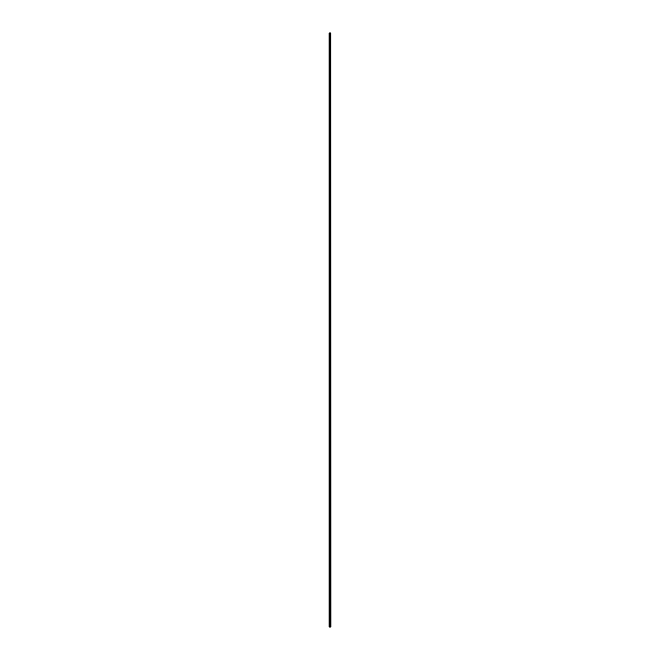 <?xml version="1.0" encoding="UTF-8"?>
<svg xmlns="http://www.w3.org/2000/svg" width="660" height="660" viewBox="0 0 660 660"><rect width="100%" height="100%" fill="white"/><g stroke="black" fill="none" stroke-linecap="round" stroke-linejoin="round"><path stroke-width="0.49" stroke-dasharray="3.3 2.47" d="M330.033 35.492L330.033 34.864L330.033 35.492M330.908 35.492L330.908 34.864L330.916 35.492M330.033 43.783L330.033 44.41L330.033 43.783M330.908 43.783L330.908 44.41L330.916 43.783M330.033 52.082L330.033 51.455L330.033 52.082M330.908 52.082L330.908 51.455L330.916 52.082M330.033 60.373L330.033 61L330.033 60.373M330.908 60.373L330.908 61L330.916 60.373M330.033 68.673L330.033 69.292L330.033 68.673M330.908 68.673L330.908 69.292L330.916 68.673M330.033 76.972L330.033 76.346L330.033 76.972M330.908 76.972L330.908 76.346L330.916 76.972M330.033 85.264L330.033 85.891L330.033 85.264M330.908 85.264L330.908 85.891L330.916 85.264M330.033 93.563L330.033 92.936L330.033 93.563M330.908 93.563L330.908 92.936L330.916 93.563M330.033 101.854L330.033 102.481L330.033 101.854M330.908 101.854L330.908 102.481L330.916 101.854M330.033 110.154L330.033 110.773L330.033 110.154M330.908 110.154L330.908 110.773L330.916 110.154M330.033 118.454L330.033 117.826L330.033 118.454M330.908 118.454L330.908 117.826L330.916 118.454M330.033 126.745L330.033 127.372L330.033 126.745M330.908 126.745L330.908 127.372L330.916 126.745M330.033 135.044L330.033 134.417L330.033 135.044M330.908 135.044L330.908 134.417L330.916 135.044M330.033 143.335L330.033 143.963L330.033 143.335M330.908 143.335L330.908 143.963L330.916 143.335M330.033 151.635L330.033 151.008L330.033 151.635M330.908 151.635L330.908 151.008L330.916 151.635M330.033 159.926L330.033 160.553L330.033 159.926M330.908 159.926L330.908 160.553L330.916 159.926M330.033 168.226L330.033 168.844L330.033 168.226M330.908 168.226L330.908 168.844L330.916 168.226M330.033 176.525L330.033 175.898L330.033 176.525M330.908 176.525L330.908 175.898L330.916 176.525M330.033 184.816L330.033 185.444L330.033 184.816M330.908 184.816L330.908 185.444L330.916 184.816M330.033 193.116L330.033 192.489L330.033 193.116M330.908 193.116L330.908 192.489L330.916 193.116M330.033 201.407L330.033 202.034L330.033 201.407M330.908 201.407L330.908 202.034L330.916 201.407M330.033 209.707L330.033 210.325L330.033 209.707M330.908 209.707L330.908 210.325L330.916 209.707M330.033 218.006L330.033 217.379L330.033 218.006M330.908 218.006L330.908 217.379L330.916 218.006M330.033 226.297L330.033 226.924L330.033 226.297M330.908 226.297L330.908 226.924L330.916 226.297M330.033 234.597L330.033 233.97L330.033 234.597M330.908 234.597L330.908 233.97L330.916 234.597M330.033 242.888L330.033 243.515L330.033 242.888M330.908 242.888L330.908 243.515L330.916 242.888M330.033 251.188L330.033 251.806L330.033 251.188M330.908 251.188L330.908 251.806L330.916 251.188M330.033 259.487L330.033 258.86L330.033 259.487M330.908 259.487L330.908 258.86L330.916 259.487M330.033 267.778L330.033 268.405L330.033 267.778M330.908 267.778L330.908 268.405L330.916 267.778M330.033 276.078L330.033 275.451L330.033 276.078M330.908 276.078L330.908 275.451L330.916 276.078M330.033 284.369L330.033 284.996L330.033 284.369M330.908 284.369L330.908 284.996L330.916 284.369M330.033 292.669L330.033 292.042L330.033 292.669M330.908 292.669L330.908 292.042L330.916 292.669M330.033 300.96L330.033 301.587L330.033 300.96M330.908 300.96L330.908 301.587L330.916 300.96M330.033 309.26L330.033 309.878L330.033 309.26M330.908 309.26L330.908 309.878L330.916 309.26M330.033 317.559L330.033 316.932L330.033 317.559M330.908 317.559L330.908 316.932L330.916 317.559M330.033 325.85L330.033 326.477L330.033 325.85M330.908 325.85L330.908 326.477L330.916 325.85M330.033 334.15L330.033 333.523L330.033 334.15M330.908 334.15L330.908 333.523L330.916 334.15M330.033 342.441L330.033 343.068L330.033 342.441M330.908 342.441L330.908 343.068L330.916 342.441M330.033 350.74L330.033 351.359L330.033 350.74M330.908 350.74L330.908 351.359L330.916 350.74M330.033 359.04L330.033 358.413L330.033 359.04M330.908 359.04L330.908 358.413L330.916 359.04M330.033 367.331L330.033 367.958L330.033 367.331M330.908 367.331L330.908 367.958L330.916 367.331M330.033 375.631L330.033 375.004L330.033 375.631M330.908 375.631L330.908 375.004L330.916 375.631M330.033 383.922L330.033 384.549L330.033 383.922M330.908 383.922L330.908 384.549L330.916 383.922M330.033 392.221L330.033 391.594L330.033 392.221M330.908 392.221L330.908 391.594L330.916 392.221M330.033 400.513L330.033 401.14L330.033 400.513M330.908 400.513L330.908 401.14L330.916 400.513M330.033 408.812L330.033 409.431L330.033 408.812M330.908 408.812L330.908 409.431L330.916 408.812M330.033 417.112L330.033 416.485L330.033 417.112M330.908 417.112L330.908 416.485L330.916 417.112M330.033 425.403L330.033 426.03L330.033 425.403M330.908 425.403L330.908 426.03L330.916 425.403M330.033 433.702L330.033 433.076L330.033 433.702M330.908 433.702L330.908 433.076L330.916 433.702M330.033 441.994L330.033 442.621L330.033 441.994M330.908 441.994L330.908 442.621L330.916 441.994M330.033 450.293L330.033 450.912L330.033 450.293M330.908 450.293L330.908 450.912L330.916 450.293M330.033 458.593L330.033 457.966L330.033 458.593M330.908 458.593L330.908 457.966L330.916 458.593M330.033 466.884L330.033 467.511L330.033 466.884M330.908 466.884L330.908 467.511L330.916 466.884M330.033 475.183L330.033 474.556L330.033 475.183M330.908 475.183L330.908 474.556L330.916 475.183M330.033 483.475L330.033 484.102L330.033 483.475M330.908 483.475L330.908 484.102L330.916 483.475M330.033 491.774L330.033 492.393L330.033 491.774M330.908 491.774L330.908 492.393L330.916 491.774M330.033 500.074L330.033 499.447L330.033 500.074M330.908 500.074L330.908 499.447L330.916 500.074M330.033 508.365L330.033 508.992L330.033 508.365M330.908 508.365L330.908 508.992L330.916 508.365M330.033 516.664L330.033 516.038L330.033 516.664M330.908 516.664L330.908 516.038L330.916 516.664M330.033 524.956L330.033 525.583L330.033 524.956M330.908 524.956L330.908 525.583L330.916 524.956M330.033 533.255L330.033 532.628L330.033 533.255M330.908 533.255L330.908 532.628L330.916 533.255M330.033 541.546L330.033 542.173L330.033 541.546M330.908 541.546L330.908 542.173L330.916 541.546M330.033 549.846L330.033 550.465L330.033 549.846M330.908 549.846L330.908 550.465L330.916 549.846M330.033 558.145L330.033 557.518L330.033 558.145M330.908 558.145L330.908 557.518L330.916 558.145M330.033 566.437L330.033 567.064L330.033 566.437M330.908 566.437L330.908 567.064L330.916 566.437M330.033 574.736L330.033 574.109L330.033 574.736M330.908 574.736L330.908 574.109L330.916 574.736M330.033 583.028L330.033 583.654L330.033 583.028M330.908 583.028L330.908 583.654L330.916 583.028M330.033 591.327L330.033 591.946L330.033 591.327M330.908 591.327L330.908 591.946L330.916 591.327M330.033 599.626L330.033 598.999L330.033 599.626M330.908 599.626L330.908 598.999L330.916 599.626M330.033 607.918L330.033 608.545L330.033 607.918M330.908 607.918L330.908 608.545L330.916 607.918M330.033 616.217L330.033 615.59L330.033 616.217M330.908 616.217L330.908 615.59L330.916 616.217M330.033 624.509L330.033 625.135L330.033 624.509M330.908 624.509L330.908 625.135L330.916 624.509M330.825 624.509L330.825 625.135L330.825 624.509M330.825 616.217L330.825 615.59L330.825 616.217M330.825 607.918L330.825 608.545L330.825 607.918M330.825 599.626L330.825 598.999L330.825 599.626M330.825 591.327L330.825 591.946L330.825 591.327M330.825 583.028L330.825 583.654L330.825 583.028M330.825 574.736L330.825 574.109L330.825 574.736M330.825 566.437L330.825 567.064L330.825 566.437M330.825 558.145L330.825 557.518L330.825 558.145M330.825 549.846L330.825 550.465L330.825 549.846M330.825 541.546L330.825 542.173L330.825 541.546M330.825 533.255L330.825 532.628L330.825 533.255M330.825 524.956L330.825 525.583L330.825 524.956M330.825 516.664L330.825 516.038L330.825 516.664M330.825 508.365L330.825 508.992L330.825 508.365M330.825 500.074L330.825 499.447L330.825 500.074M330.825 491.774L330.825 492.393L330.825 491.774M330.825 483.475L330.825 484.102L330.825 483.475M330.825 475.183L330.825 474.556L330.825 475.183M330.825 466.884L330.825 467.511L330.825 466.884M330.825 458.593L330.825 457.966L330.825 458.593M330.825 450.293L330.825 450.912L330.825 450.293M330.825 441.994L330.825 442.621L330.825 441.994M330.825 433.702L330.825 433.076L330.825 433.702M330.825 425.403L330.825 426.03L330.825 425.403M330.825 417.112L330.825 416.485L330.825 417.112M330.825 408.812L330.825 409.431L330.825 408.812M330.825 400.513L330.825 401.14L330.825 400.513M330.825 392.221L330.825 391.594L330.825 392.221M330.825 383.922L330.825 384.549L330.825 383.922M330.825 375.631L330.825 375.004L330.825 375.631M330.825 367.331L330.825 367.958L330.825 367.331M330.825 359.04L330.825 358.413L330.825 359.04M330.825 350.74L330.825 351.359L330.825 350.74M330.825 342.441L330.825 343.068L330.825 342.441M330.825 334.15L330.825 333.523L330.825 334.15M330.825 325.85L330.825 326.477L330.825 325.85M330.825 317.559L330.825 316.932L330.825 317.559M330.825 309.26L330.825 309.878L330.825 309.26M330.825 300.96L330.825 301.587L330.825 300.96M330.825 292.669L330.825 292.042L330.825 292.669M330.825 284.369L330.825 284.996L330.825 284.369M330.825 276.078L330.825 275.451L330.825 276.078M330.825 267.778L330.825 268.405L330.825 267.778M330.825 259.487L330.825 258.86L330.825 259.487M330.825 251.188L330.825 251.806L330.825 251.188M330.825 242.888L330.825 243.515L330.825 242.888M330.825 234.597L330.825 233.97L330.825 234.597M330.825 226.297L330.825 226.924L330.825 226.297M330.825 218.006L330.825 217.379L330.825 218.006M330.825 209.707L330.825 210.325L330.825 209.707M330.825 201.407L330.825 202.034L330.825 201.407M330.825 193.116L330.825 192.489L330.825 193.116M330.825 184.816L330.825 185.444L330.825 184.816M330.825 176.525L330.825 175.898L330.825 176.525M330.825 168.226L330.825 168.844L330.825 168.226M330.825 159.926L330.825 160.553L330.825 159.926M330.825 151.635L330.825 151.008L330.825 151.635M330.825 143.335L330.825 143.963L330.825 143.335M330.825 135.044L330.825 134.417L330.825 135.044M330.825 126.745L330.825 127.372L330.825 126.745M330.825 118.454L330.825 117.826L330.825 118.454M330.825 110.154L330.825 110.773L330.825 110.154M330.825 101.854L330.825 102.481L330.825 101.854M330.825 93.563L330.825 92.936L330.825 93.563M330.825 85.264L330.825 85.891L330.825 85.264M330.825 76.972L330.825 76.346L330.825 76.972M330.825 68.673L330.825 69.292L330.825 68.673M330.825 60.373L330.825 61L330.825 60.373M330.825 52.082L330.825 51.455L330.825 52.082M330.825 43.783L330.825 44.41L330.825 43.783M330.825 35.492L330.825 34.864L330.825 35.492M329.167 627L329.084 33L329.084 627L329.084 33L329.084 627L330.297 627L330.297 33L330.916 33L330.916 627L330.841 33M330.841 627L330.297 627M329.167 33L330.297 33M330.33 627L330.33 33M329.505 627L329.505 33M329.563 627L329.563 33M329.868 627L329.868 33M329.983 627L329.983 33M330.041 627L330.041 33M330.157 627L330.157 33M330.47 627L330.47 33M330.52 627L330.52 33M330.643 627L330.643 33M330.685 627L330.685 33M330.866 627L330.866 33M329.084 35.863L330.033 35.863L329.084 35.863M329.084 44.162L330.033 44.162L329.084 44.162M329.084 52.453L330.033 52.453L329.084 52.453M329.084 60.753L330.033 60.753L329.084 60.753M329.084 69.044L330.033 69.044L329.084 69.044M329.084 77.344L330.033 77.344L329.084 77.344M329.084 85.635L330.033 85.635L329.084 85.635M329.084 93.934L330.033 93.934L329.084 93.934M329.084 102.234L330.033 102.234L329.084 102.234M329.084 110.525L330.033 110.525L329.084 110.525M329.084 118.825L330.033 118.825L329.084 118.825M329.084 127.116L330.033 127.116L329.084 127.116M329.084 135.415L330.033 135.415L329.084 135.415M329.084 143.715L330.033 143.715L329.084 143.715M329.084 152.006L330.033 152.006L329.084 152.006M329.084 160.306L330.033 160.306L329.084 160.306M329.084 168.597L330.033 168.597L329.084 168.597M329.084 176.896L330.033 176.896L329.084 176.896M329.084 185.188L330.033 185.188L329.084 185.188M329.084 193.487L330.033 193.487L329.084 193.487M329.084 201.787L330.033 201.787L329.084 201.787M329.084 210.078L330.033 210.078L329.084 210.078M329.084 218.377L330.033 218.377L329.084 218.377M329.084 226.669L330.033 226.669L329.084 226.669M329.084 234.968L330.033 234.968L329.084 234.968M329.084 243.268L330.033 243.268L329.084 243.268M329.084 251.559L330.033 251.559L329.084 251.559M329.084 259.858L330.033 259.858L329.084 259.858M329.084 268.15L330.033 268.15L329.084 268.15M329.084 276.449L330.033 276.449L329.084 276.449M329.084 284.749L330.033 284.749L329.084 284.749M329.084 293.04L330.033 293.04L329.084 293.04M329.084 301.339L330.033 301.339L329.084 301.339M329.084 309.631L330.033 309.631L329.084 309.631M329.084 317.93L330.033 317.93L329.084 317.93M329.084 326.221L330.033 326.221L329.084 326.221M329.084 334.521L330.033 334.521L329.084 334.521M329.084 342.82L330.033 342.82L329.084 342.82M329.084 351.112L330.033 351.112L329.084 351.112M329.084 359.411L330.033 359.411L329.084 359.411M329.084 367.702L330.033 367.702L329.084 367.702M329.084 376.002L330.033 376.002L329.084 376.002M329.084 384.301L330.033 384.301L329.084 384.301M329.084 392.593L330.033 392.593L329.084 392.593M329.084 400.892L330.033 400.892L329.084 400.892M329.084 409.183L330.033 409.183L329.084 409.183M329.084 417.483L330.033 417.483L329.084 417.483M329.084 425.774L330.033 425.774L329.084 425.774M329.084 434.074L330.033 434.074L329.084 434.074M329.084 442.373L330.033 442.373L329.084 442.373M329.084 450.664L330.033 450.664L329.084 450.664M329.084 458.964L330.033 458.964L329.084 458.964M329.084 467.255L330.033 467.255L329.084 467.255M329.084 475.555L330.033 475.555L329.084 475.555M329.084 483.854L330.033 483.854L329.084 483.854M329.084 492.145L330.033 492.145L329.084 492.145M329.084 500.445L330.033 500.445L329.084 500.445M329.084 508.736L330.033 508.736L329.084 508.736M329.084 517.036L330.033 517.036L329.084 517.036M329.084 525.335L330.033 525.335L329.084 525.335M329.084 533.626L330.033 533.626L329.084 533.626M329.084 541.926L330.033 541.926L329.084 541.926M329.084 550.217L330.033 550.217L329.084 550.217M329.084 558.517L330.033 558.517L329.084 558.517M329.084 566.808L330.033 566.808L329.084 566.808M329.084 575.107L330.033 575.107L329.084 575.107M329.084 583.407L330.033 583.407L329.084 583.407M329.084 591.698L330.033 591.698L329.084 591.698M329.084 599.998L330.033 599.998L329.084 599.998M329.084 608.289L330.033 608.289L329.084 608.289M329.084 616.588L330.033 616.588L329.084 616.588M329.084 624.888L330.033 624.888L329.084 624.888M330.033 625.135L330.825 625.135L330.033 625.135M330.033 616.836L330.825 616.836L330.033 616.836M330.033 608.545L330.825 608.545L330.033 608.545M330.033 600.245L330.825 600.245L330.033 600.245M330.033 591.946L330.825 591.946L330.033 591.946M330.033 583.654L330.825 583.654L330.033 583.654M330.033 575.355L330.825 575.355L330.033 575.355M330.033 567.064L330.825 567.064L330.033 567.064M330.033 558.764L330.825 558.764L330.033 558.764M330.033 550.465L330.825 550.465L330.033 550.465M330.033 542.173L330.825 542.173L330.033 542.173M330.033 533.874L330.825 533.874L330.033 533.874M330.033 525.583L330.825 525.583L330.033 525.583M330.033 517.283L330.825 517.283L330.033 517.283M330.033 508.992L330.825 508.992L330.033 508.992M330.033 500.692L330.825 500.692L330.033 500.692M330.033 492.393L330.825 492.393L330.033 492.393M330.033 484.102L330.825 484.102L330.033 484.102M330.033 475.802L330.825 475.802L330.033 475.802M330.033 467.511L330.825 467.511L330.033 467.511M330.033 459.212L330.825 459.212L330.033 459.212M330.033 450.912L330.825 450.912L330.033 450.912M330.033 442.621L330.825 442.621L330.033 442.621M330.033 434.321L330.825 434.321L330.033 434.321M330.033 426.03L330.825 426.03L330.033 426.03M330.033 417.73L330.825 417.73L330.033 417.73M330.033 409.431L330.825 409.431L330.033 409.431M330.033 401.14L330.825 401.14L330.033 401.14M330.033 392.84L330.825 392.84L330.033 392.84M330.033 384.549L330.825 384.549L330.033 384.549M330.033 376.249L330.825 376.249L330.033 376.249M330.033 367.958L330.825 367.958L330.033 367.958M330.033 359.659L330.825 359.659L330.033 359.659M330.033 351.359L330.825 351.359L330.033 351.359M330.033 343.068L330.825 343.068L330.033 343.068M330.033 334.768L330.825 334.768L330.033 334.768M330.033 326.477L330.825 326.477L330.033 326.477M330.033 318.178L330.825 318.178L330.033 318.178M330.033 309.878L330.825 309.878L330.033 309.878M330.033 301.587L330.825 301.587L330.033 301.587M330.033 293.287L330.825 293.287L330.033 293.287M330.033 284.996L330.825 284.996L330.033 284.996M330.033 276.697L330.825 276.697L330.033 276.697M330.033 268.405L330.825 268.405L330.033 268.405M330.033 260.106L330.825 260.106L330.033 260.106M330.033 251.806L330.825 251.806L330.033 251.806M330.033 243.515L330.825 243.515L330.033 243.515M330.033 235.216L330.825 235.216L330.033 235.216M330.033 226.924L330.825 226.924L330.033 226.924M330.033 218.625L330.825 218.625L330.033 218.625M330.033 210.325L330.825 210.325L330.033 210.325M330.033 202.034L330.825 202.034L330.033 202.034M330.033 193.735L330.825 193.735L330.033 193.735M330.033 185.444L330.825 185.444L330.033 185.444M330.033 177.144L330.825 177.144L330.033 177.144M330.033 168.844L330.825 168.844L330.033 168.844M330.033 160.553L330.825 160.553L330.033 160.553M330.033 152.254L330.825 152.254L330.033 152.254M330.033 143.963L330.825 143.963L330.033 143.963M330.033 135.663L330.825 135.663L330.033 135.663M330.033 127.372L330.825 127.372L330.033 127.372M330.033 119.072L330.825 119.072L330.033 119.072M330.033 110.773L330.825 110.773L330.033 110.773M330.033 102.481L330.825 102.481L330.033 102.481M330.033 94.182L330.825 94.182L330.033 94.182M330.033 85.891L330.825 85.891L330.033 85.891M330.033 77.591L330.825 77.591L330.033 77.591M330.033 69.292L330.825 69.292L330.033 69.292M330.033 61L330.825 61L330.033 61M330.033 52.701L330.825 52.701L330.033 52.701M330.033 44.41L330.825 44.41L330.033 44.41M330.033 36.11L330.825 36.11L330.033 36.11M330.033 34.864L330.825 34.864L330.033 34.864M330.033 43.164L330.825 43.164L330.033 43.164M330.033 51.455L330.825 51.455L330.033 51.455M330.033 59.755L330.825 59.755L330.033 59.755M330.033 68.054L330.825 68.054L330.033 68.054M330.033 76.346L330.825 76.346L330.033 76.346M330.033 84.645L330.825 84.645L330.033 84.645M330.033 92.936L330.825 92.936L330.033 92.936M330.033 101.236L330.825 101.236L330.033 101.236M330.033 109.535L330.825 109.535L330.033 109.535M330.033 117.826L330.825 117.826L330.033 117.826M330.033 126.126L330.825 126.126L330.033 126.126M330.033 134.417L330.825 134.417L330.033 134.417M330.033 142.717L330.825 142.717L330.033 142.717M330.033 151.008L330.825 151.008L330.033 151.008M330.033 159.307L330.825 159.307L330.033 159.307M330.033 167.607L330.825 167.607L330.033 167.607M330.033 175.898L330.825 175.898L330.033 175.898M330.033 184.198L330.825 184.198L330.033 184.198M330.033 192.489L330.825 192.489L330.033 192.489M330.033 200.788L330.825 200.788L330.033 200.788M330.033 209.088L330.825 209.088L330.033 209.088M330.033 217.379L330.825 217.379L330.033 217.379M330.033 225.679L330.825 225.679L330.033 225.679M330.033 233.97L330.825 233.97L330.033 233.97M330.033 242.269L330.825 242.269L330.033 242.269M330.033 250.569L330.825 250.569L330.033 250.569M330.033 258.86L330.825 258.86L330.033 258.86M330.033 267.16L330.825 267.16L330.033 267.16M330.033 275.451L330.825 275.451L330.033 275.451M330.033 283.75L330.825 283.75L330.033 283.75M330.033 292.042L330.825 292.042L330.033 292.042M330.033 300.341L330.825 300.341L330.033 300.341M330.033 308.641L330.825 308.641L330.033 308.641M330.033 316.932L330.825 316.932L330.033 316.932M330.033 325.231L330.825 325.231L330.033 325.231M330.033 333.523L330.825 333.523L330.033 333.523M330.033 341.822L330.825 341.822L330.033 341.822M330.033 350.122L330.825 350.122L330.033 350.122M330.033 358.413L330.825 358.413L330.033 358.413M330.033 366.712L330.825 366.712L330.033 366.712M330.033 375.004L330.825 375.004L330.033 375.004M330.033 383.303L330.825 383.303L330.033 383.303M330.033 391.594L330.825 391.594L330.033 391.594M330.033 399.894L330.825 399.894L330.033 399.894M330.033 408.193L330.825 408.193L330.033 408.193M330.033 416.485L330.825 416.485L330.033 416.485M330.033 424.784L330.825 424.784L330.033 424.784M330.033 433.076L330.825 433.076L330.033 433.076M330.033 441.375L330.825 441.375L330.033 441.375M330.033 449.674L330.825 449.674L330.033 449.674M330.033 457.966L330.825 457.966L330.033 457.966M330.033 466.265L330.825 466.265L330.033 466.265M330.033 474.556L330.825 474.556L330.033 474.556M330.033 482.856L330.825 482.856L330.033 482.856M330.033 491.156L330.825 491.156L330.033 491.156M330.033 499.447L330.825 499.447L330.033 499.447M330.033 507.746L330.825 507.746L330.033 507.746M330.033 516.038L330.825 516.038L330.033 516.038M330.033 524.337L330.825 524.337L330.033 524.337M330.033 532.628L330.825 532.628L330.033 532.628M330.033 540.928L330.825 540.928L330.033 540.928M330.033 549.227L330.825 549.227L330.033 549.227M330.033 557.518L330.825 557.518L330.033 557.518M330.033 565.818L330.825 565.818L330.033 565.818M330.033 574.109L330.825 574.109L330.033 574.109M330.033 582.409L330.825 582.409L330.033 582.409M330.033 590.708L330.825 590.708L330.033 590.708M330.033 598.999L330.825 598.999L330.033 598.999M330.033 607.299L330.825 607.299L330.033 607.299M330.033 615.59L330.825 615.59L330.033 615.59M330.033 623.89L330.825 623.89L330.033 623.89M329.084 624.137L330.033 624.137L329.084 624.137M329.084 615.838L330.033 615.838L329.084 615.838M329.084 607.546L330.033 607.546L329.084 607.546M329.084 599.247L330.033 599.247L329.084 599.247M329.084 590.956L330.033 590.956L329.084 590.956M329.084 582.656L330.033 582.656L329.084 582.656M329.084 574.365L330.033 574.365L329.084 574.365M329.084 566.065L330.033 566.065L329.084 566.065M329.084 557.766L330.033 557.766L329.084 557.766M329.084 549.475L330.033 549.475L329.084 549.475M329.084 541.175L330.033 541.175L329.084 541.175M329.084 532.884L330.033 532.884L329.084 532.884M329.084 524.584L330.033 524.584L329.084 524.584M329.084 516.285L330.033 516.285L329.084 516.285M329.084 507.994L330.033 507.994L329.084 507.994M329.084 499.694L330.033 499.694L329.084 499.694M329.084 491.403L330.033 491.403L329.084 491.403M329.084 483.103L330.033 483.103L329.084 483.103M329.084 474.812L330.033 474.812L329.084 474.812M329.084 466.513L330.033 466.513L329.084 466.513M329.084 458.213L330.033 458.213L329.084 458.213M329.084 449.922L330.033 449.922L329.084 449.922M329.084 441.622L330.033 441.622L329.084 441.622M329.084 433.331L330.033 433.331L329.084 433.331M329.084 425.032L330.033 425.032L329.084 425.032M329.084 416.732L330.033 416.732L329.084 416.732M329.084 408.441L330.033 408.441L329.084 408.441M329.084 400.141L330.033 400.141L329.084 400.141M329.084 391.85L330.033 391.85L329.084 391.85M329.084 383.551L330.033 383.551L329.084 383.551M329.084 375.251L330.033 375.251L329.084 375.251M329.084 366.96L330.033 366.96L329.084 366.96M329.084 358.661L330.033 358.661L329.084 358.661M329.084 350.369L330.033 350.369L329.084 350.369M329.084 342.07L330.033 342.07L329.084 342.07M329.084 333.778L330.033 333.778L329.084 333.778M329.084 325.479L330.033 325.479L329.084 325.479M329.084 317.179L330.033 317.179L329.084 317.179M329.084 308.888L330.033 308.888L329.084 308.888M329.084 300.589L330.033 300.589L329.084 300.589M329.084 292.298L330.033 292.298L329.084 292.298M329.084 283.998L330.033 283.998L329.084 283.998M329.084 275.698L330.033 275.698L329.084 275.698M329.084 267.407L330.033 267.407L329.084 267.407M329.084 259.108L330.033 259.108L329.084 259.108M329.084 250.816L330.033 250.816L329.084 250.816M329.084 242.517L330.033 242.517L329.084 242.517M329.084 234.226L330.033 234.226L329.084 234.226M329.084 225.926L330.033 225.926L329.084 225.926M329.084 217.627L330.033 217.627L329.084 217.627M329.084 209.335L330.033 209.335L329.084 209.335M329.084 201.036L330.033 201.036L329.084 201.036M329.084 192.745L330.033 192.745L329.084 192.745M329.084 184.445L330.033 184.445L329.084 184.445M329.084 176.146L330.033 176.146L329.084 176.146M329.084 167.855L330.033 167.855L329.084 167.855M329.084 159.555L330.033 159.555L329.084 159.555M329.084 151.264L330.033 151.264L329.084 151.264M329.084 142.964L330.033 142.964L329.084 142.964M329.084 134.665L330.033 134.665L329.084 134.665M329.084 126.373L330.033 126.373L329.084 126.373M329.084 118.074L330.033 118.074L329.084 118.074M329.084 109.783L330.033 109.783L329.084 109.783M329.084 101.483L330.033 101.483L329.084 101.483M329.084 93.192L330.033 93.192L329.084 93.192M329.084 84.892L330.033 84.892L329.084 84.892M329.084 76.593L330.033 76.593L329.084 76.593M329.084 68.302L330.033 68.302L329.084 68.302M329.084 60.002L330.033 60.002L329.084 60.002M329.084 51.711L330.033 51.711L329.084 51.711M329.084 43.411L330.033 43.411L329.084 43.411M329.084 35.112L330.033 35.112L329.084 35.112"/><path stroke-width="0.99" d="M330.866 33L330.916 627L330.866 33L329.084 33L329.084 627L329.167 33M329.167 627L330.866 627M330.33 627L330.33 33M330.297 627L330.297 33M330.841 627L330.841 33M330.685 627L330.685 33M330.643 627L330.643 33M330.52 627L330.52 33M330.47 627L330.47 33M330.157 627L330.157 33M330.041 627L330.041 33M329.983 627L329.983 33M329.868 627L329.868 33M329.563 627L329.563 33M329.505 627L329.505 33"/></g></svg>
